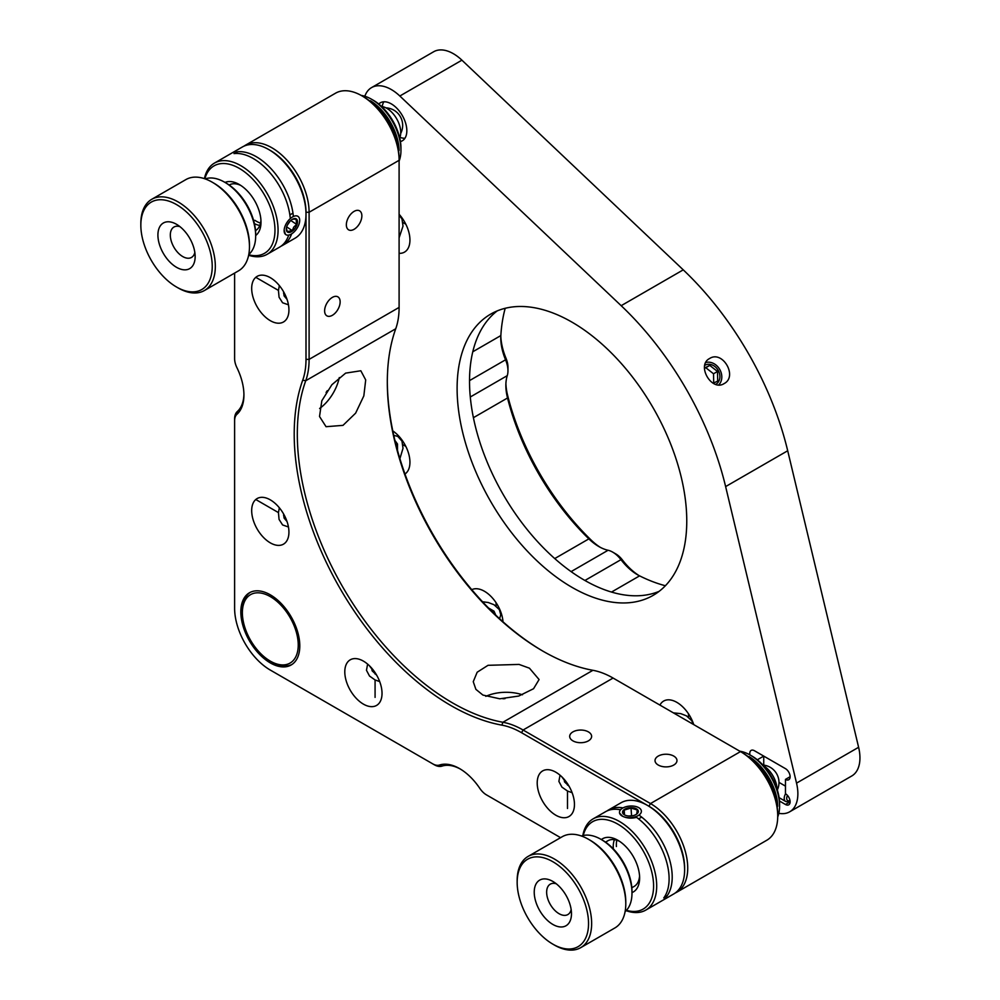 <?xml version="1.0" encoding="UTF-8"?>
<svg xmlns="http://www.w3.org/2000/svg" width="1000" height="1000" viewBox="0 0 1000 1000"><rect width="100%" height="100%" fill="white"/><g stroke="black" fill="none" stroke-linecap="round" stroke-linejoin="round"><path stroke-width="1.5" d="M332.375 297.387A10.975 6.338 -60 0 1 337.863 296.837A10.975 6.338 -60 0 1 339.55 305.637A10.975 6.338 -60 0 1 332.375 315.3A10.975 6.338 -60 0 1 326.887 315.85A10.975 6.338 -60 0 1 325.213 307.05A10.975 6.338 -60 0 1 332.375 297.387M572.9 731.9A10.975 6.338 180 0 1 584.862 730.525A10.975 6.338 180 0 1 591.625 736.375A10.975 6.338 180 0 1 588.413 740.85A10.975 6.338 180 0 1 576.462 742.225A10.975 6.338 180 0 1 569.688 736.375A10.975 6.338 180 0 1 572.9 731.9M647.337 805.337L521.538 732.7A85.588 49.413 -120 0 0 501.863 725.138A221.65 127.963 60 0 1 450.938 705.562A221.65 127.963 60 0 1 302.712 380.2A85.588 49.413 -120 0 0 306 359.375L306 214.062A52.663 30.412 -120 0 0 271.737 151.425A52.663 30.412 -120 0 0 268.762 149.562A52.663 30.412 -120 0 0 242.425 146.95L214.488 163.075A52.663 30.412 60 0 1 243.812 167.55A52.663 30.412 60 0 1 275.775 214.013A52.663 30.412 60 0 1 267.162 254.3A52.663 30.412 60 0 1 248.637 255.25M244.025 146.137A52.663 30.412 60 0 1 245.525 145.162A52.663 30.412 60 0 1 271.863 147.762A52.663 30.412 60 0 1 309.1 212.275L309.1 359.375A87.775 50.675 60 0 1 305.738 380.725A219.45 126.7 -120 0 0 452.488 702.862A219.45 126.7 -120 0 0 502.912 722.262A87.775 50.675 60 0 1 523.088 730.013L650.487 803.562A52.663 30.412 60 0 1 687.725 868.075A52.663 30.412 60 0 1 676.825 892.188A52.663 30.412 60 0 1 675.225 893M354.1 229.3A10.975 6.338 120 0 0 361.275 219.625A10.975 6.338 120 0 0 359.588 210.837A10.975 6.338 120 0 0 354.1 211.375A10.975 6.338 120 0 0 346.938 221.05A10.975 6.338 120 0 0 348.612 229.838A10.975 6.338 120 0 0 354.1 229.3M345.637 373.125L360.825 370.763L365.7 379.938L363.837 395.875L355.637 413.137L343 425.363L326.05 426.7L319.525 416.5L321.825 400.75L331.9 384.712L345.637 373.125M319.625 408.488A32.912 19 120 0 0 339.312 377.537M673.763 756.087A10.975 6.338 0 0 0 661.8 754.712A10.975 6.338 0 0 0 655.025 760.562A10.975 6.338 0 0 0 658.25 765.037A10.975 6.338 0 0 0 670.2 766.413A10.975 6.338 0 0 0 676.975 760.562A10.975 6.338 0 0 0 673.763 756.087M270.312 277.675A26.337 15.2 -120 0 0 257.137 276.375A26.337 15.2 -120 0 0 253.1 297.475A26.337 15.2 -120 0 0 270.312 320.675A26.337 15.2 -120 0 0 283.475 321.987A26.337 15.2 -120 0 0 287.512 300.875A26.337 15.2 -120 0 0 270.312 277.675M270.312 499.862A26.337 15.2 -120 0 0 257.137 498.55A26.337 15.2 -120 0 0 253.1 519.65A26.337 15.2 -120 0 0 270.312 542.863A26.337 15.2 -120 0 0 283.475 544.163A26.337 15.2 -120 0 0 287.512 523.062A26.337 15.2 -120 0 0 270.312 499.862M363.413 661.125A26.337 15.2 -120 0 0 350.25 659.812A26.337 15.2 -120 0 0 346.213 680.913A26.337 15.2 -120 0 0 363.413 704.125A26.337 15.2 -120 0 0 376.575 705.425A26.337 15.2 -120 0 0 380.613 684.325A26.337 15.2 -120 0 0 363.413 661.125M555.825 772.212A26.337 15.2 -120 0 0 542.663 770.913A26.337 15.2 -120 0 0 538.625 792.013A26.337 15.2 -120 0 0 555.825 815.212A26.337 15.2 -120 0 0 569 816.513A26.337 15.2 -120 0 0 573.038 795.413A26.337 15.2 -120 0 0 555.825 772.212M505.037 698.637A21.95 12.675 0 0 0 502.925 698.763M482.9 695.062L475.887 689.35L473.25 681.675L477.175 672.225L488.025 665.312L519.075 664.425L529.45 668.188L539.087 679.538L533.55 688.725L518.725 696.05L499.762 698.8L482.9 695.062M522.463 694.775A32.912 19 0 0 0 485.825 696.35M270.312 594.825A41.7 24.075 -120 0 0 249.462 592.762A41.7 24.075 -120 0 0 243.075 626.175A41.7 24.075 -120 0 0 270.312 662.913A41.7 24.075 -120 0 0 291.163 664.975A41.7 24.075 -120 0 0 297.55 631.562A41.7 24.075 -120 0 0 270.312 594.825M676.825 892.188L766.825 840.225A52.663 30.412 -120 0 0 777.725 816.112A52.663 30.412 -120 0 0 740.487 751.6L613.088 678.05A87.775 50.675 -120 0 0 592.913 670.3A219.45 126.7 60 0 1 542.487 650.913A219.45 126.7 60 0 1 542.487 650.9A219.45 126.7 60 0 1 387.312 382.137A219.45 126.7 60 0 1 395.737 328.762A87.775 50.675 -120 0 0 399.1 307.413L399.1 160.312A52.663 30.412 -120 0 0 361.863 95.8L361.863 95.8A52.663 30.412 -120 0 0 335.525 93.2L245.525 145.162M326.087 392.475A21.95 12.675 120 0 0 327.262 390.688M234.613 273.087L234.613 358.625A15.362 8.875 -120 0 0 236.95 367.725A46.087 26.612 60 0 1 243.925 395.037A46.087 26.612 60 0 1 236.95 414.288A15.362 8.875 -120 0 0 234.613 420.7L234.613 608.263A50.475 29.137 -120 0 0 270.312 670.075L432.75 763.863A15.362 8.875 -120 0 0 439.462 765.05A46.087 26.612 60 0 1 459.625 768.625A46.087 26.612 60 0 1 479.775 788.325A15.362 8.875 -120 0 0 486.5 794.9L560.575 837.663M684.625 868.075A50.475 29.137 -120 0 0 648.938 806.25A50.475 29.137 60 0 1 684.513 864.7A50.475 29.137 60 0 1 684.625 868.075L684.625 869.862A52.663 30.412 -120 0 0 684.5 866.35A52.663 30.412 -120 0 0 647.387 805.362A52.663 30.412 -120 0 0 621.05 802.75L608.638 809.912A52.663 30.412 60 0 1 623.038 807.9M291.625 233.875A52.663 30.412 60 0 1 282.675 245.338L295.087 238.175A52.663 30.412 -120 0 0 306 214.062L306 212.275A50.475 29.137 -120 0 0 270.312 150.45A50.475 29.137 60 0 1 273.163 152.238A50.475 29.137 60 0 1 306 212.275L309.1 212.275L399.1 160.312L399.1 158.525A50.475 29.137 60 0 0 363.413 96.7L361.863 95.8L363.413 96.7M271.863 670.975L270.312 670.075L271.863 670.975A52.663 30.412 60 0 1 271.825 670.95M387.312 381.25A221.65 127.963 -120 0 0 543.263 651.35M647.387 805.362L648.938 806.25L650.487 803.562L740.487 751.6L742.038 752.5A50.475 29.137 60 0 1 777.725 814.312L777.725 816.112M460.412 769.087A43.888 25.337 -120 0 0 441.975 766.125A17.55 10.137 60 0 1 434.3 764.762L432.75 763.863L434.3 764.762M234.613 420.7L234.613 418.9A17.55 10.137 60 0 1 237.275 411.575A43.888 25.337 -120 0 0 243.925 394.125M486.5 794.9L488.05 795.788A17.55 10.137 60 0 1 488.025 795.775M709.613 358.512C722.613 349.963 738.025 376.562 724.1 383.6C711.587 391.85 696.2 365.225 709.613 358.512M665.387 585.737A184.338 106.425 60 0 1 639.587 575.862A43.888 25.337 60 0 1 637.513 574.75L637.513 574.75A43.888 25.337 60 0 1 620.962 559.663A21.95 12.675 -120 0 0 612.675 552.112A21.95 12.675 -120 0 0 608.075 550.262A43.888 25.337 60 0 1 598.875 546.562A43.888 25.337 60 0 1 588.862 538.875A184.338 106.425 60 0 1 507.525 397.987A43.888 25.337 60 0 1 505.863 385.475A43.888 25.337 60 0 1 507.262 375.65A21.95 12.675 -120 0 0 507.962 370.75A21.95 12.675 -120 0 0 505.562 359.8A43.888 25.337 60 0 1 500.775 337.912A43.888 25.337 60 0 1 500.85 335.575A184.338 106.425 60 0 1 505.2 308.288M778.838 813.312A39.5 22.8 -120 0 0 789.688 811.812A39.5 22.8 -120 0 0 796.538 783.125L725.625 486.587A228.225 131.762 -120 0 0 621.175 305.688L399.837 96.013A39.5 22.8 -120 0 0 391.312 89.55A39.5 22.8 -120 0 0 371.562 87.6A39.5 22.8 -120 0 0 364.837 96.25M371.562 87.6L433.638 51.762A39.5 22.8 60 0 1 453.387 53.712A39.5 22.8 60 0 1 461.912 60.175L683.25 269.85A228.225 131.762 -120 0 1 787.7 450.763L858.612 747.288A39.5 22.8 60 0 1 851.762 775.975L789.688 811.812M400.425 141.562A21.95 12.675 -120 0 0 402.287 140.812A21.95 12.675 -120 0 0 405.65 123.225A21.95 12.675 -120 0 0 391.312 103.888A21.95 12.675 -120 0 0 380.337 102.8A21.95 12.675 -120 0 0 378.762 104.025M502.987 621.788A26.337 15.2 -120 0 0 484.425 591.263A26.337 15.2 -120 0 0 471.763 589.688M693.75 724.625A26.337 15.2 -120 0 0 676.838 702.35A26.337 15.2 -120 0 0 663.675 701.05A26.337 15.2 -120 0 0 659.925 705.088M659.1 591.362A162.387 93.763 60 0 1 584.35 580.15A162.387 93.763 60 0 1 480.025 442.713A162.387 93.763 60 0 1 497.188 310.912M571.938 587.312A162.387 93.763 60 0 1 465.85 444.212A162.387 93.763 60 0 1 490.737 314.088A162.387 93.763 60 0 1 571.938 322.125A162.387 93.763 60 0 1 678.025 465.225A162.387 93.763 60 0 1 653.138 595.363A162.387 93.763 60 0 1 571.938 587.312M779.488 801.025L785.462 804.475A6.587 3.8 -120 0 0 788.75 804.812A6.587 3.8 -120 0 0 789.762 799.525A6.587 3.8 -120 0 0 785.462 793.725L785.462 779.4A6.587 3.8 -120 0 0 788.75 779.725A6.587 3.8 -120 0 0 789.762 774.45A6.587 3.8 -120 0 0 785.462 768.65L754.425 750.725A6.587 3.8 -120 0 0 751.137 750.4A6.587 3.8 -120 0 0 749.925 754.912M399.1 253.337A26.337 15.2 -120 0 0 404.487 252.125A26.337 15.2 -120 0 0 399.1 214.275M404.975 474A26.337 15.2 -120 0 0 408.663 453.688A26.337 15.2 -120 0 0 392.788 430.913M500.812 336.188A48.275 27.875 -120 0 0 506.05 358.413A17.55 10.137 60 0 1 507.962 367.163L507.962 370.75M505.9 383.75A48.275 27.875 -120 0 0 507.688 395.662A188.725 108.963 -120 0 0 590.962 539.888A48.275 27.875 -120 0 0 600.388 547.4M612.675 552.112L615.775 553.913A17.55 10.137 60 0 1 622.4 559.95A48.275 27.875 -120 0 0 639.025 575.588M763.7 756.087A6.587 3.8 -120 0 0 763.737 756.1L763.737 765.113M763.737 756.1L757.337 759.788M790.113 776.712L785.462 779.4M763.562 765.725A19.75 11.4 60 0 1 777.038 789.075M248 635.388A39.5 22.8 -120 0 0 270.312 661.125A39.5 22.8 -120 0 0 295.3 657.7A39.5 22.8 -120 0 0 292.625 622.35A39.5 22.8 -120 0 0 261.45 593.162A39.5 22.8 -120 0 0 242.375 612.737A39.5 22.8 -120 0 0 248 635.388M291.913 664.5A41.7 24.075 60 0 1 271.863 662.013L270.312 661.125M242.375 612.737L242.375 610.95A41.7 24.075 60 0 1 250.25 592.337M601.362 839.562A30.725 17.738 60 0 1 617.9 840.3A30.725 17.738 60 0 1 639.55 875.875A30.725 17.738 60 0 1 639.625 877.925A30.725 17.738 60 0 1 631.987 892.613M631.838 887.738L634.175 886.4A26.337 15.2 -120 0 0 639.562 876.025M750.113 755.013L751.975 756.087A39.062 22.55 60 0 1 779.5 801.325A39.062 22.55 60 0 1 779.587 803.925L779.587 806.075A41.7 24.075 -120 0 0 779.5 803.3A41.7 24.075 -120 0 0 750.113 755.013A41.7 24.075 -120 0 0 739.8 751.213M619.513 813.025L622.675 816.312C626.962 818.3 631.575 818.65 636.525 817.35A52.663 30.412 -120 0 1 668.988 875.312A52.663 30.412 -120 0 1 663.763 897.938L666.862 896.15A52.663 30.412 60 0 0 672.087 873.512A52.663 30.412 60 0 0 639.625 815.55M626.438 910.325A50.475 29.137 -120 0 0 653.475 882.625A50.475 29.137 -120 0 0 620.775 825.975A50.475 29.137 -120 0 0 583.25 835.512M582.812 835.612A52.663 30.412 60 0 1 593.112 818.875A52.663 30.412 60 0 1 632.312 831.55A52.663 30.412 60 0 1 656.575 882.475A52.663 30.412 60 0 1 645.788 910.1A52.663 30.412 60 0 1 626.138 910.65M777.725 806.25A41.7 24.075 -120 0 0 777.638 804.375A41.7 24.075 -120 0 0 749.013 756.538M607.125 810.888A52.663 30.412 60 0 1 608.638 809.912M620.538 809.812A52.663 30.412 -120 0 0 605.538 811.712L593.112 818.875M616.413 846.538A26.337 15.2 60 0 1 616.825 840.225M645.788 910.1L673.713 893.975A52.663 30.412 -120 0 0 684.625 869.862M614.438 839.675A26.337 15.2 -120 0 0 613.3 848.325M619.513 841.3A26.337 15.2 -120 0 0 607.837 840.788A26.337 15.2 -120 0 0 605.837 842.362M777.725 816.925A41.7 24.075 -120 0 0 779.587 806.075M665.375 895.425L666.862 896.15M641.35 811.762A10.975 5.812 -3.8 0 0 638.75 807.65A10.975 5.812 -3.8 0 0 621.638 808.8A10.975 5.812 -3.8 0 0 619.513 811.912A10.975 5.812 -3.8 0 0 629.587 817.675A10.975 5.812 -3.8 0 0 641.35 811.762M636.712 814.062L637.3 810.013L631.038 808.037L624.188 810.1L623.6 814.15M622.575 811.888A7.9 4.175 -3.8 0 0 624.6 814.938A7.9 4.175 -3.8 0 0 636.638 814.125A7.9 4.175 -3.8 0 0 638.3 811.787A7.9 4.175 -3.8 0 0 631.05 807.638A7.9 4.175 -3.8 0 0 622.575 811.888M641.55 817A13.162 6.963 176.2 0 1 638.538 818.863M632.975 815.675L628.888 816.012M631.525 815.225L631.038 808.037M624.513 814.812L624.188 810.1M535.588 901.025A26.337 15.2 60 0 1 552.85 881.438A26.337 15.2 60 0 1 570.112 904.85A26.337 15.2 60 0 1 571.475 913.688A26.337 15.2 60 0 1 556.413 926.1A26.337 15.2 60 0 1 535.588 901.025M556.275 883.775A17.55 10.137 -120 0 0 550.288 884.15A17.55 10.137 -120 0 0 547.55 898.088A17.55 10.137 -120 0 0 567.837 914.562A17.55 10.137 -120 0 0 571.163 909.55M600.962 839.325L602.513 840.225A41.7 24.075 60 0 1 629.837 877.288A41.7 24.075 60 0 1 631.987 891.287L631.987 893.088A43.888 25.337 -120 0 0 629.725 878.35A43.888 25.337 -120 0 0 600.962 839.325A43.888 25.337 -120 0 0 581.462 836.025M625.112 911.612A43.888 25.337 -120 0 0 631.987 893.088M588.55 839.325L590.1 840.225A50.475 29.137 60 0 1 623.188 885.088A50.475 29.137 60 0 1 625.788 902.038L625.788 903.838A52.663 30.412 -120 0 0 623.075 886.15A52.663 30.412 -120 0 0 588.55 839.325A52.663 30.412 -120 0 0 562.212 836.725L528.075 856.425A52.663 30.412 60 0 1 588.938 905.863A52.663 30.412 60 0 1 580.737 947.65A52.663 30.412 60 0 1 554.4 945.05L552.85 944.15A50.475 29.137 -120 0 0 585.938 906.587A50.475 29.137 -120 0 0 546.038 858.55A50.475 29.137 -120 0 0 517.163 882.337A50.475 29.137 -120 0 0 519.763 899.287A50.475 29.137 -120 0 0 552.85 944.15M580.737 947.65L614.875 927.95A52.663 30.412 -120 0 0 625.788 903.838M517.163 882.337L517.163 880.537A52.663 30.412 60 0 1 528.075 856.425M225.025 182.425A30.725 17.738 60 0 1 239.275 184.5A30.725 17.738 60 0 1 241.012 185.588A30.725 17.738 60 0 1 261 222.125A30.725 17.738 60 0 1 255.675 235.512M240.888 185.5A26.337 15.2 -120 0 0 229.213 184.988L229.213 184.988M371.488 99.213L373.35 100.288A39.062 22.55 60 0 1 375.562 101.662A39.062 22.55 60 0 1 400.962 148.125L400.962 150.275A41.7 24.075 -120 0 0 373.85 100.688A41.7 24.075 -120 0 0 371.488 99.213A41.7 24.075 -120 0 0 361.15 95.4M399.1 161.112A41.7 24.075 -120 0 0 400.962 150.275M284.15 229.988L285.425 234.363M248.725 254.788A50.475 29.137 -120 0 0 274.812 226.238A50.475 29.137 -120 0 0 242.138 170.15A50.475 29.137 -120 0 0 204.862 178.8M399.087 150.463A41.7 24.075 -120 0 0 371.987 101.762A41.7 24.075 -120 0 0 370.387 100.738M290.188 217.475A52.663 30.412 -120 0 0 256.225 160.375A52.663 30.412 -120 0 0 234.013 153.588L237.113 151.8A52.663 30.412 60 0 1 259.325 158.588A52.663 30.412 60 0 1 293.288 215.688M282.675 245.338A52.663 30.412 60 0 1 281.075 246.163M267.162 254.3L279.575 247.138A52.663 30.412 -120 0 0 288.712 235.087M260.525 223.1A26.337 15.2 60 0 1 254.85 220.3M204.412 178.65A52.663 30.412 60 0 1 214.488 163.075M254.425 223.663A26.337 15.2 -120 0 0 259.8 225.438M255.55 230.6L255.525 230.613A26.337 15.2 -120 0 0 255.55 230.6A26.337 15.2 -120 0 0 260.938 220.238M237.113 151.8L236.988 153.45M296.5 229.088A10.975 5.812 123.8 0 0 299.7 220.4A10.975 5.812 123.8 0 0 295.462 215.875A10.975 5.812 123.8 0 0 287.337 221.912A10.975 5.812 123.8 0 0 284.288 232.175A10.975 5.812 123.8 0 0 290.15 234.638A10.975 5.812 123.8 0 0 296.5 229.088M289.875 214.975A13.162 6.963 -56.2 0 1 293 213.3M286.363 228.375L287.35 231.588L292.275 230.625L293.762 227.05L296.637 224.412L296.075 219.15L292.913 219.163M288.612 222.925A7.9 4.175 123.8 0 0 286.312 229.013A7.9 4.175 123.8 0 0 289.288 232.45A7.9 4.175 123.8 0 0 295.212 228.088A7.9 4.175 123.8 0 0 297.387 220.625A7.9 4.175 123.8 0 0 293.025 218.988A7.9 4.175 123.8 0 0 288.612 222.925M287.325 225.138L290.25 220.975M290.775 220.475L296.637 224.412M286.675 226.875L292.275 230.625M713.3 383.212L717.7 381.075L717.487 371.475L709.788 365.412L705.387 367.562M715.75 384.35A10.975 8.963 60 0 0 718.388 370.7A10.975 8.963 60 0 0 705.45 364.988A10.975 8.963 60 0 0 704.788 365.35M718.713 384.888A13.162 10.75 60 0 0 719.712 369.4A13.162 10.75 60 0 0 705.8 362.537M713.713 383.025L713.512 373.775L705.8 367.713L704.463 368.35M713.512 373.775L717.487 371.475M705.8 367.713L709.788 365.412M404.938 138.238A21.95 12.675 60 0 1 399.963 137.325M382.2 106.562A21.95 12.675 60 0 1 383.9 101.788M381.55 106.463A19.75 11.4 60 0 1 396.637 118.725A19.75 11.4 60 0 1 399.725 137.938M158.012 232.887A26.337 15.2 60 0 1 176.537 224.312A26.337 15.2 60 0 1 195.15 256.562A26.337 15.2 60 0 1 195.05 258.725A26.337 15.2 60 0 1 174.613 266.087A26.337 15.2 60 0 1 158.012 232.887M179.95 226.65A17.55 10.137 -120 0 0 173.962 227.025A17.55 10.137 -120 0 0 170.387 233.612A17.55 10.137 -120 0 0 177.4 252.087A17.55 10.137 -120 0 0 191.513 257.425A17.55 10.137 -120 0 0 194.838 252.425M248.787 254.488A43.888 25.337 -120 0 0 255.5 239.562A43.888 25.337 -120 0 0 255.675 235.95A43.888 25.337 -120 0 0 224.638 182.2A43.888 25.337 -120 0 0 205.138 178.9M204.412 290.525L238.562 270.812A52.663 30.412 -120 0 0 249.262 251.038A52.663 30.412 -120 0 0 249.462 246.7A52.663 30.412 -120 0 0 212.225 182.2A52.663 30.412 -120 0 0 185.888 179.587L151.75 199.3A52.663 30.412 60 0 1 194.1 215.338A52.663 30.412 60 0 1 215.125 270.75A52.663 30.412 60 0 1 204.412 290.525A52.663 30.412 60 0 1 178.088 287.913L176.537 287.025A50.475 29.137 -120 0 0 212.037 270.562A50.475 29.137 -120 0 0 180.225 206.95A50.475 29.137 -120 0 0 141.037 221.05A50.475 29.137 -120 0 0 140.838 225.2A50.475 29.137 -120 0 0 176.537 287.025M140.838 225.2L140.838 223.412A52.663 30.412 60 0 1 141.037 219.075A52.663 30.412 60 0 1 151.75 199.3M212.225 182.2L213.775 183.1A50.475 29.137 60 0 1 249.462 244.913L249.462 246.7M224.638 182.2L226.188 183.1A41.7 24.075 60 0 1 255.675 234.163L255.675 235.95M787.475 795.425A4.825 2.788 120 0 0 787 799.825A4.825 2.788 120 0 0 789.975 800.438L788.875 801.075A6.587 3.8 -60 0 1 785.575 801.4A6.587 3.8 -60 0 1 785.575 793.8M788.875 801.075L789.975 800.438M592.913 670.3L502.912 722.262L501.863 725.138M613.088 678.05L523.088 730.013L521.538 732.7M395.737 328.762L305.738 380.725L302.712 380.2M306 359.375L309.1 359.375L399.1 307.413M742.038 752.5L740.487 751.6L742.038 752.5M236.95 414.288L237.275 411.575M441.975 766.125L439.462 765.05M639.587 575.862L611.512 592.062M608.075 550.262L571.1 571.613M472.788 351.775L500.85 335.575M507.688 395.662L507.525 397.987L473.413 417.688M554.738 558.575L588.862 538.875L590.962 539.888M790.113 801.787L785.462 804.475M796.538 783.125L858.612 747.288M399.837 96.013L461.912 60.175M584.913 580.475L620.962 559.663L622.4 559.95M470.288 397L507.262 375.65M506.05 358.413L505.562 359.8L469.525 380.613M621.175 305.688L683.25 269.85M725.625 486.587L787.7 450.763M777.2 806.975A43.888 25.337 -120 0 0 748.138 756.625M398.575 151.175A43.888 25.337 -120 0 0 398.488 149.75A43.888 25.337 -120 0 0 369.513 100.825M561.663 776.663L569.412 786.838M369.25 665.575L376.987 675.75M487.163 606.625L495.475 614.862M398 452.188L395.025 440.875M605.513 842.138L607.837 840.788M777.325 789.963A17.55 17.55 0 0 0 762.925 765.025M621.638 808.8L620.35 809.775M777.65 811.612L775.95 795.325L768.812 778.25L757.6 763.55L744.338 753.913M270.312 150.45L268.762 149.562M290.15 234.638L288.663 235.263M365.712 98.112L378.975 107.75L390.188 122.45L397.312 139.525L399.025 155.812M567.487 808.487L567.487 791.038M567.487 785.113L567.487 783.688M560.025 775.188L558.888 781.388L561.925 787.125L567.475 791.025L572.112 792.7M564.05 779.175L564.575 781.95L568.9 785.95M693.1 724.25L691.762 720.7L686.413 715.825L680.7 713.625L673.337 712.837M400.7 133.45A17.55 17.55 0 0 0 385.925 107.85M367.612 664.1L366.475 670.3L369.513 676.038L375.05 679.938L379.7 681.6M488.475 607.975L494 611.163L495.5 614.513M482.5 601.75L488.288 602.525L494 604.725L499.35 609.6L500.763 614.775L499.588 618.713M371.637 668.075L372.163 670.863L376.488 674.862M375.075 697.387L375.075 679.95M375.075 674.025L375.075 672.588M255.787 499.513L278.45 512.6M283.587 515.562L284.825 516.275M288.45 526.975L282.587 524.95L279.062 519.412L278.45 512.663L279.337 507.762M399.9 458.663L403.013 448.3L401.962 441.087L397.738 436.337L393.75 435.387M287.013 521.512L284.1 518.075L283.562 513.913M397.488 450.375L397.488 444L395.337 441.012M255.787 277.325L278.45 290.413M283.587 293.375L284.825 294.088M288.45 304.8L282.587 302.762L279.062 297.225L278.45 290.487L279.337 285.575M399.1 237.85L403.013 226.112L401.962 218.9L399.1 215.025M287.013 299.325L284.1 295.887L283.562 291.737M688.5 717.188L688.5 713.812M496.075 606.087L496.075 602.725M402.925 444.738L405.838 446.413M402.925 222.55L405.838 224.225M785.575 801.4L779.1 797.663M785.462 786.125L778.988 782.387"/></g></svg>
